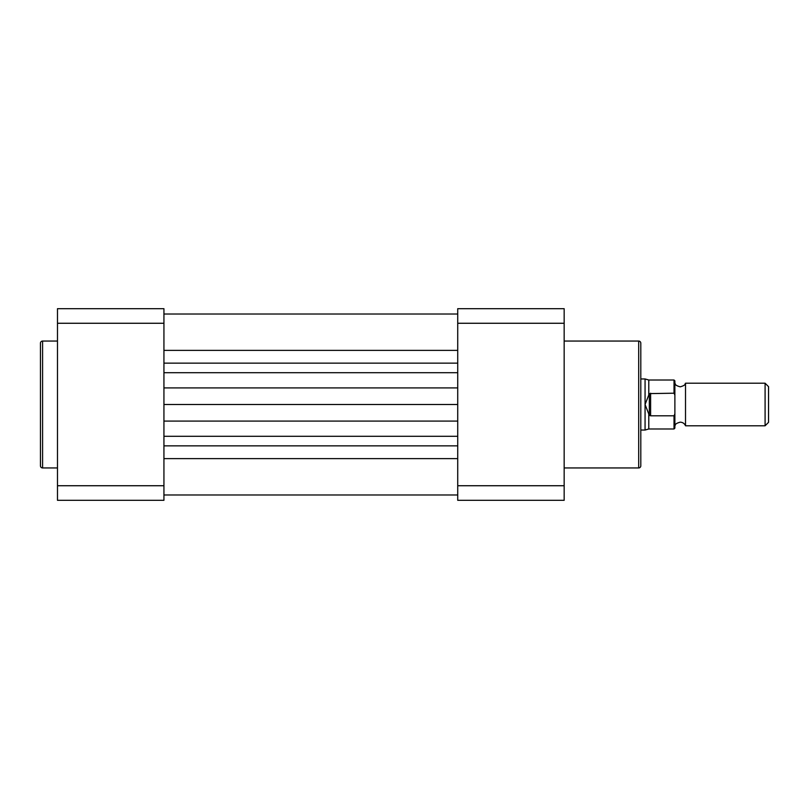 <?xml version="1.0" encoding="UTF-8"?>
<svg xmlns="http://www.w3.org/2000/svg" width="809" height="809" viewBox="0 0 809 809"><rect width="100%" height="100%" fill="white"/><g stroke="black" fill="none" stroke-linecap="round" stroke-linejoin="round"><path stroke-width="1.21" d="M564.166 467.946L638.685 467.946A2.134 2.134 0 0 0 640.809 465.812L640.809 343.188A2.134 2.134 0 0 0 638.685 341.054L564.166 341.054M564.166 308.694L564.166 500.306L457.722 500.306L457.722 308.694L564.166 308.694M564.166 323.266L457.722 323.266M457.722 485.734L564.166 485.734M163.934 494.977L457.722 494.977M163.934 404.5L457.722 404.5M674.878 383.213C675.737 383.81 673.948 385.094 680.197 386.833C686.447 385.094 684.657 383.81 685.516 383.213L685.516 425.787C684.485 423.491 682.715 422.288 680.197 422.167C673.948 423.906 675.737 425.19 674.878 425.787M765.092 425.787L765.092 383.213L768.55 386.672L768.55 422.328L765.092 425.787L685.516 425.787M674.028 393.194L674.028 380.018L674.878 380.867L674.878 395.176L674.028 393.194L649.334 393.609L645.066 404.5L645.066 430.044L640.809 430.044M674.878 395.176L674.878 428.133L674.028 428.982L674.028 415.806L674.878 413.824M650.608 393.194L650.608 415.806L674.028 415.806M649.334 393.609L649.334 415.391L650.608 415.806M648.788 394.6L648.788 380.018L645.066 378.956L645.066 404.5L649.334 415.391M648.788 414.4L648.788 428.982L674.028 428.982M57.479 341.054L42.584 341.054A2.134 2.134 0 0 0 40.45 343.188L40.45 465.812A2.134 2.134 0 0 0 42.584 467.946L57.479 467.946M163.934 308.694L163.934 500.306L57.479 500.306L57.479 308.694L163.934 308.694M163.934 323.266L57.479 323.266M57.479 485.734L163.934 485.734M638.685 467.946L638.685 341.054M163.934 458.632L457.722 458.632M163.934 445.85L457.722 445.85M163.934 436.294L457.722 436.294M163.934 421.084L457.722 421.084M163.934 387.916L457.722 387.916M163.934 372.706L457.722 372.706M163.934 363.15L457.722 363.15M163.934 350.368L457.722 350.368M42.584 341.054L42.584 467.946M163.934 314.023L457.722 314.023M648.788 428.982L645.066 430.044M648.788 380.018L674.028 380.018M640.809 378.956L645.066 378.956M685.516 383.213L765.092 383.213"/></g></svg>
